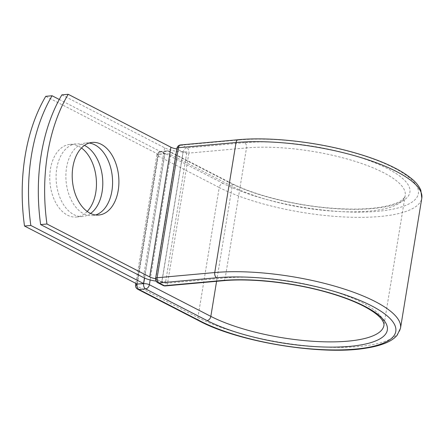 <?xml version="1.0" encoding="UTF-8"?>
<svg xmlns="http://www.w3.org/2000/svg" width="444" height="444" viewBox="0 0 444 444"><rect width="100%" height="100%" fill="white"/><g stroke="black" fill="none" stroke-linecap="round" stroke-linejoin="round"><path stroke-width="0.33" stroke-dasharray="2.22 1.67" d="M87.196 211.472A36.452 23.227 -95.2 0 1 76.385 217.044A36.452 23.227 -95.2 0 1 50.438 169.059A36.452 23.227 -95.2 0 1 69.836 144.439A36.452 23.227 -95.2 0 1 81.468 147.985M90.565 213.47A36.452 23.227 -95.2 0 1 82.706 216.478A36.452 23.227 -95.2 0 1 56.76 168.492A36.452 23.227 -95.2 0 1 76.157 143.867A36.452 23.227 -95.2 0 1 84.427 145.416M89.15 143.04A36.452 23.227 84.8 0 0 85.958 142.985A36.452 23.227 84.8 0 0 66.561 167.604A36.452 23.227 84.8 0 0 92.507 215.59A36.452 23.227 84.8 0 0 95.638 214.963M61.871 94.866L164.602 147.791A16.062 4.645 -170.7 0 0 182.512 151.915L177.794 149.484L183.156 152.07L161.866 282.101L156.554 279.193A4.118 1.188 9.3 0 1 155.844 278.699L177.084 148.995A4.118 1.188 -170.7 0 0 177.794 149.484M156.133 281.152A16.062 4.645 -170.7 0 0 161.272 281.624L156.554 279.193M165.684 281.535L186.924 151.826A16.062 4.645 9.3 0 1 182.512 151.915L183.022 152.181L161.783 281.885L161.272 281.624A16.062 4.645 -170.7 0 0 165.684 281.535L161.783 281.885M186.924 151.826L183.022 152.181M137.229 284.099L158.469 154.395L164.791 153.824L144.455 278.022M164.791 153.824L59.28 99.467M158.469 154.395L45.749 96.32M164.602 147.791L143.362 277.5M238.234 139.738A4.118 2.625 -95.2 0 1 239.238 139.949L181.618 145.149A4.118 2.625 84.8 0 0 180.614 144.938M137.745 289.255A4.118 2.942 117.3 0 1 136.469 285.881L157.764 155.85A4.118 2.942 117.3 0 1 161.561 151.67L168.148 151.077A4.118 2.942 117.3 0 1 169.397 151.31L230.858 182.972C253.513 194.849 293.634 205.067 329.726 208.02C349.811 209.685 366.866 209.402 380.897 207.165C390.82 205.461 397.752 203.124 401.687 200.161C403.957 198.368 405.128 196.797 405.2 195.46A98.646 28.51 -170.7 0 1 338.217 211.488A98.646 28.51 -170.7 0 1 232.134 186.352A4.118 2.942 117.3 0 0 230.858 182.972A4.118 2.942 117.3 0 0 229.609 182.745A102.764 29.704 -170.7 0 0 372.405 208.558A102.764 29.704 -170.7 0 0 387.373 168.515A102.764 29.704 -170.7 0 0 244.577 142.702A4.118 2.625 -95.2 0 1 246.498 147.907L188.878 153.108A4.118 2.625 84.8 0 0 186.957 147.896L181.618 145.149A4.118 2.942 -62.7 0 0 177.822 149.323A4.118 1.188 9.3 0 1 176.917 148.374M244.577 142.702L186.957 147.896A4.118 2.942 -62.7 0 0 183.156 152.07A4.118 1.188 9.3 0 0 188.878 153.108L167.588 283.139A4.118 1.188 9.3 0 1 161.866 282.101A4.118 2.942 -62.7 0 0 163.137 285.481M223.016 280.725A4.118 2.625 -95.2 0 0 225.208 277.938A98.646 28.51 -170.7 0 1 330.575 290.393A98.646 28.51 -170.7 0 1 383.91 325.491L405.2 195.46A98.646 28.51 -170.7 0 0 351.864 160.362A98.646 28.51 -170.7 0 0 246.498 147.907L225.208 277.938L167.588 283.139A4.118 2.625 84.8 0 1 165.396 285.919M199.206 320.918A4.118 2.942 117.3 0 1 197.93 317.543A115.462 33.372 -170.7 0 0 322.1 346.969A115.462 33.372 -170.7 0 0 400.505 328.21M135.564 284.926A4.118 1.188 9.3 0 0 136.469 285.881L197.93 317.543L219.225 187.512A115.462 33.372 -170.7 0 0 343.395 216.938A115.462 33.372 -170.7 0 0 421.8 198.179M135.82 283.377L156.86 154.901A4.118 1.188 9.3 0 0 157.764 155.85L219.225 187.512A4.118 2.942 117.3 0 1 223.021 183.339A111.344 32.184 -170.7 0 0 377.744 211.305A111.344 32.184 -170.7 0 0 393.961 167.921A111.344 32.184 -170.7 0 0 239.238 139.949M144.572 278.077L164.952 153.652A4.118 2.625 -95.2 0 1 167.144 150.866A4.118 4.118 0 0 1 169.397 151.31A4.118 2.942 117.3 0 1 170.674 154.684L232.134 186.352L216.583 281.302M223.021 183.339L161.561 151.67A4.118 2.625 -95.2 0 0 160.556 151.459L167.144 150.866A4.118 2.625 -95.2 0 1 168.148 151.077L229.609 182.745M137.107 284.038L158.364 154.246A4.118 2.625 -95.2 0 1 160.556 151.459A4.118 4.118 0 0 0 156.86 154.901A4.118 1.188 9.3 0 1 158.364 154.246L164.952 153.652A4.118 1.188 9.3 0 1 170.674 154.684L150.161 279.964M155.622 278.405A4.118 1.188 9.3 0 0 156.527 279.354A4.118 2.942 -62.7 0 0 157.803 282.728M82.706 216.478L76.385 217.044M92.507 215.59L98.829 215.018M85.958 142.985L92.28 142.413M76.157 143.867L69.836 144.439"/><path stroke-width="0.67" d="M81.468 147.985A36.452 23.227 -95.2 0 1 95.782 192.424A36.452 23.227 -95.2 0 1 87.196 211.472M84.427 145.416A36.452 23.227 -95.2 0 1 102.103 191.852A36.452 23.227 -95.2 0 1 90.565 213.47M72.883 167.038A36.452 23.227 84.8 0 0 98.829 215.018A36.452 23.227 84.8 0 0 118.226 190.398A36.452 23.227 84.8 0 0 92.28 142.413A36.452 23.227 84.8 0 0 72.883 167.038M95.638 214.963A36.452 23.227 84.8 0 0 111.905 190.97A36.452 23.227 84.8 0 0 89.15 143.04M40.632 224.57L46.953 224.004A154.457 98.413 84.8 0 1 68.193 94.295L61.871 94.866A154.457 98.413 -95.2 0 0 40.632 224.57L143.362 277.5A16.062 4.645 -170.7 0 0 156.133 281.152M46.953 224.004L149.684 276.928A7.826 2.264 -170.7 0 0 155.589 278.66M68.193 94.295L170.923 147.225A7.826 2.264 -170.7 0 0 176.823 148.951M144.455 278.022L143.551 283.527L137.229 284.099L24.509 226.029L30.83 225.458A154.457 98.413 84.8 0 1 52.07 95.749L45.749 96.32A154.457 98.413 84.8 0 0 24.509 226.029M59.28 99.467L52.07 95.749M143.551 283.527L30.83 225.458M170.923 147.225L149.684 276.928M400.505 328.21A115.462 33.372 -170.7 0 0 338.078 287.124A115.462 33.372 -170.7 0 0 214.746 272.549L236.042 142.518A4.118 2.625 -95.2 0 1 238.234 139.738C269.497 136.78 314.657 141.653 351.642 151.92C379.953 159.773 400.338 169.031 412.792 179.698C416.622 183.067 419.303 186.597 420.834 190.298L421.8 198.179L400.505 328.21L397.097 335.348C394.477 338.361 390.825 340.853 386.141 342.824C380.935 345.044 374.581 346.764 367.083 347.974C323.276 355.894 239.066 342.318 199.206 320.918A4.118 2.942 117.3 0 0 200.455 321.151A111.344 32.184 -170.7 0 0 355.178 349.117A111.344 32.184 -170.7 0 0 371.395 305.733A111.344 32.184 -170.7 0 0 216.672 277.761A4.118 2.625 -95.2 0 1 214.746 272.549L157.126 277.75A4.118 2.625 84.8 0 0 159.052 282.961L164.385 285.708A4.118 2.625 84.8 0 0 165.396 285.919L223.016 280.725A4.118 2.625 -95.2 0 1 222.006 280.514L164.385 285.708A4.118 2.942 -62.7 0 1 163.137 285.481A4.118 4.118 0 0 0 165.396 285.919M216.672 277.761L159.052 282.961A4.118 2.942 -62.7 0 1 157.803 282.728L163.137 285.481M421.8 198.179A115.462 33.372 -170.7 0 0 359.368 157.093A115.462 33.372 -170.7 0 0 236.042 142.518L178.421 147.719L157.126 277.75A4.118 1.188 9.3 0 0 155.622 278.405A4.118 4.118 0 0 0 157.803 282.728M238.234 139.738L180.614 144.938A4.118 2.625 84.8 0 0 178.421 147.719A4.118 1.188 9.3 0 0 176.917 148.374L155.622 278.405M216.583 281.302L210.839 316.378A98.646 28.51 -170.7 0 0 316.927 341.519A98.646 28.51 -170.7 0 0 383.91 325.491C384.271 324.198 383.655 322.333 382.062 319.896C379.248 315.806 373.371 311.355 364.424 306.549C354.417 301.304 341.952 296.559 327.045 292.319C293.456 282.684 251.298 278.011 223.016 280.725M150.161 279.964L149.378 284.715L210.839 316.378A4.118 2.942 117.3 0 1 207.043 320.557A102.764 29.704 -170.7 0 0 349.839 346.37A102.764 29.704 -170.7 0 0 364.807 306.327A102.764 29.704 -170.7 0 0 222.006 280.514M137.107 284.038L143.656 283.683A4.118 1.188 9.3 0 1 149.378 284.715A4.118 2.942 117.3 0 1 145.582 288.889L138.994 289.482A4.118 2.942 117.3 0 1 137.745 289.255L199.206 320.918M207.043 320.557L145.582 288.889A4.118 2.625 -95.2 0 1 143.656 283.683L144.572 278.077M200.455 321.151L138.994 289.482A4.118 2.625 -95.2 0 1 137.068 284.277A4.118 1.188 9.3 0 0 135.564 284.926A4.118 4.118 0 0 0 137.745 289.255M180.614 144.938A4.118 4.118 0 0 0 176.917 148.374M135.564 284.926L135.82 283.377"/></g></svg>
